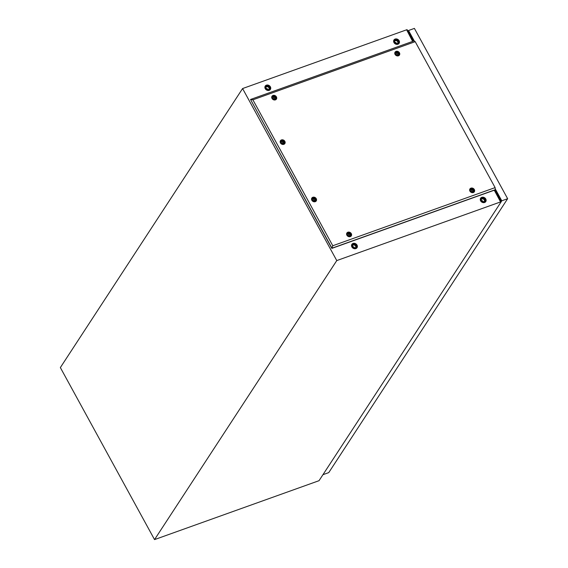<?xml version="1.0" encoding="UTF-8"?>
<svg xmlns="http://www.w3.org/2000/svg" width="568" height="568" viewBox="0 0 568 568"><rect width="100%" height="100%" fill="white"/><g stroke="black" fill="none" stroke-linecap="round" stroke-linejoin="round"><path stroke-width="0.85" d="M270.382 86.826A3.074 2.584 -146.9 0 1 270.382 89.432A3.074 2.584 -146.9 0 1 267.805 90.454A3.074 2.584 -146.9 0 1 265.235 88.672A3.074 2.584 -146.9 0 1 265.235 86.066A3.074 2.584 -146.9 0 1 267.805 85.044A3.074 2.584 -146.9 0 1 270.382 86.826M265.164 86.187A3.074 2.584 -146.9 0 1 270.233 87.06A3.074 2.584 -146.9 0 1 270.304 89.545M399.119 40.718A3.074 2.584 -146.9 0 1 399.119 43.324A3.074 2.584 -146.9 0 1 396.542 44.347A3.074 2.584 -146.9 0 1 393.972 42.565A3.074 2.584 -146.9 0 1 393.972 39.959A3.074 2.584 -146.9 0 1 396.542 38.936A3.074 2.584 -146.9 0 1 399.119 40.718M393.894 40.08A3.074 2.584 -146.9 0 1 398.97 40.953A3.074 2.584 -146.9 0 1 399.041 43.438M351.883 246.938A3.074 2.584 33.1 0 0 354.453 248.72A3.074 2.584 33.1 0 0 357.031 247.698A3.074 2.584 33.1 0 0 357.031 245.092A3.074 2.584 33.1 0 0 354.453 243.31A3.074 2.584 33.1 0 0 351.883 244.332A3.074 2.584 33.1 0 0 351.883 246.938M356.952 247.811A3.074 2.584 33.1 0 0 356.874 245.326A3.074 2.584 33.1 0 0 351.805 244.453M480.62 200.831A3.074 2.584 33.1 0 0 483.19 202.613A3.074 2.584 33.1 0 0 485.768 201.59A3.074 2.584 33.1 0 0 485.768 198.985A3.074 2.584 33.1 0 0 483.19 197.202A3.074 2.584 33.1 0 0 480.62 198.225A3.074 2.584 33.1 0 0 480.62 200.831M485.69 201.704A3.074 2.584 33.1 0 0 485.612 199.219A3.074 2.584 33.1 0 0 480.542 198.346M494.444 190.521L500.656 202.059L494.621 190.529L493.542 190.472L494.984 190.195L501.26 201.661L319.038 480.684L154.539 539.6L336.767 260.584L500.806 201.832M154.539 539.6L60.357 367.574L242.586 88.551L406.624 29.799L412.616 41.372M412.808 41.095L412.432 41.478L413.362 41.102L407.079 29.635L406.631 29.82M242.586 88.551L336.767 260.584M500.834 201.817L501.26 201.661M494.558 190.351L494.877 189.996M496.915 193.56L494.898 190.039L497.17 194.185M413.376 41.145L412.929 41.258L406.652 29.792M410.494 34.762L410.167 35.266M414.349 41.116L408.534 30.502L408.001 31.318M408.534 30.502L414.399 28.4L507.643 198.708L328.758 472.611L322.951 474.692M501.239 201.626L501.778 200.809L507.643 198.708M501.778 200.809L495.36 189.094M500.926 201.051L501.26 200.547L495.367 189.783M413.887 40.96L408.648 31.382L408.314 31.893M500.081 198.395L499.57 198.573M499.102 197.714L499.613 197.529M500.309 198.807L499.975 199.311M283.673 141.652A1.093 0.916 33.1 0 0 281.842 142.305A1.093 0.916 33.1 0 0 283.673 141.652M280.94 142.745A2.052 1.725 -146.9 0 1 284.369 141.517A2.052 1.725 -146.9 0 1 280.94 142.745M315.07 198.992A1.093 0.916 33.1 0 0 313.238 199.652A1.093 0.916 33.1 0 0 315.07 198.992M312.336 200.092A2.052 1.725 -146.9 0 1 315.765 198.864A2.052 1.725 -146.9 0 1 312.336 200.092M281.898 142.284A1.022 0.859 33.1 0 0 283.617 141.673A1.022 0.859 33.1 0 0 281.898 142.284M283.418 142.745A1.022 0.859 33.1 0 0 281.792 141.68M313.295 199.631A1.022 0.859 33.1 0 0 315.013 199.013A1.022 0.859 33.1 0 0 313.295 199.631M314.814 200.085A1.022 0.859 33.1 0 0 313.188 199.02M280.812 141.262A2.052 1.725 33.1 0 0 280.613 143.172M312.201 198.601A2.052 1.725 33.1 0 0 312.01 200.511M473.158 189.868A1.093 0.916 33.1 0 0 471.326 190.521A1.093 0.916 33.1 0 0 473.158 189.868M470.425 190.969A2.052 1.725 -146.9 0 1 473.854 189.733A2.052 1.725 -146.9 0 1 470.425 190.969M398.282 53.108A1.093 0.916 33.1 0 0 396.45 53.761A1.093 0.916 33.1 0 0 398.282 53.108M395.548 54.201A2.052 1.725 -146.9 0 1 398.985 52.973A2.052 1.725 -146.9 0 1 395.548 54.201M350.108 233.938A1.093 0.916 33.1 0 0 348.276 234.598A1.093 0.916 33.1 0 0 350.108 233.938M347.375 235.038A2.052 1.725 -146.9 0 1 350.811 233.81A2.052 1.725 -146.9 0 1 347.375 235.038M471.383 190.507A1.022 0.859 33.1 0 0 473.101 189.889A1.022 0.859 33.1 0 0 471.383 190.507M472.903 190.962A1.022 0.859 33.1 0 0 471.277 189.897M396.507 53.74A1.022 0.859 33.1 0 0 398.225 53.129A1.022 0.859 33.1 0 0 396.507 53.74M398.026 54.194A1.022 0.859 33.1 0 0 396.4 53.136M348.34 234.577A1.022 0.859 33.1 0 0 350.051 233.959A1.022 0.859 33.1 0 0 348.34 234.577M349.852 235.031A1.022 0.859 33.1 0 0 348.234 233.966M470.297 189.478A2.052 1.725 33.1 0 0 470.098 191.388M395.42 52.717A2.052 1.725 33.1 0 0 395.221 54.627M347.247 233.547A2.052 1.725 33.1 0 0 347.048 235.457M275.231 97.178A1.093 0.916 33.1 0 0 273.407 97.831A1.093 0.916 33.1 0 0 275.231 97.178M272.505 98.271A2.052 1.725 -146.9 0 1 275.934 97.043A2.052 1.725 -146.9 0 1 272.505 98.271M273.464 97.81A1.022 0.859 33.1 0 0 275.175 97.199A1.022 0.859 33.1 0 0 273.464 97.81M274.983 98.264A1.022 0.859 33.1 0 0 273.357 97.206M272.37 96.787A2.052 1.725 33.1 0 0 272.171 98.697M284.852 141.347A2.627 2.208 -146.9 0 1 283.183 144.471A2.627 2.208 -146.9 0 1 280.457 142.923A2.627 2.208 -146.9 0 1 280.308 142.589A2.627 2.208 -146.9 0 1 281.614 139.877A2.627 2.208 -146.9 0 1 284.852 141.347M284.327 143.328A2.123 1.782 -146.9 0 1 282.963 144.471M316.248 198.686A2.627 2.208 -146.9 0 1 314.573 201.81A2.627 2.208 -146.9 0 1 311.853 200.263A2.627 2.208 -146.9 0 1 311.704 199.936A2.627 2.208 -146.9 0 1 313.011 197.224A2.627 2.208 -146.9 0 1 316.248 198.686M315.716 200.667A2.123 1.782 -146.9 0 1 314.36 201.81M474.337 189.563A2.627 2.208 -146.9 0 1 472.668 192.687A2.627 2.208 -146.9 0 1 469.942 191.139A2.627 2.208 -146.9 0 1 469.793 190.812A2.627 2.208 -146.9 0 1 471.099 188.1A2.627 2.208 -146.9 0 1 474.337 189.563M473.811 191.544A2.123 1.782 -146.9 0 1 472.448 192.687M399.46 52.803A2.627 2.208 -146.9 0 1 397.792 55.927A2.627 2.208 -146.9 0 1 395.065 54.379A2.627 2.208 -146.9 0 1 394.916 54.045A2.627 2.208 -146.9 0 1 396.223 51.333A2.627 2.208 -146.9 0 1 399.46 52.803M398.935 54.784A2.123 1.782 -146.9 0 1 397.579 55.927M351.294 233.633A2.627 2.208 -146.9 0 1 349.618 236.757A2.627 2.208 -146.9 0 1 346.899 235.209A2.627 2.208 -146.9 0 1 346.743 234.882A2.627 2.208 -146.9 0 1 348.049 232.17A2.627 2.208 -146.9 0 1 351.294 233.633M350.761 235.614A2.123 1.782 -146.9 0 1 349.405 236.757M276.417 96.872A2.627 2.208 -146.9 0 1 274.742 99.996A2.627 2.208 -146.9 0 1 272.022 98.449A2.627 2.208 -146.9 0 1 271.866 98.115A2.627 2.208 -146.9 0 1 273.173 95.403A2.627 2.208 -146.9 0 1 276.417 96.872M275.885 98.853A2.123 1.782 -146.9 0 1 274.529 99.996M280.393 142.788A2.123 1.782 -146.9 0 1 280.89 141.084M282.53 144.421A2.052 1.725 33.1 0 0 284.199 143.47M311.782 200.135A2.123 1.782 -146.9 0 1 312.286 198.431M313.926 201.761A2.052 1.725 33.1 0 0 315.595 200.816M469.878 191.004A2.123 1.782 -146.9 0 1 470.375 189.3M472.015 192.637A2.052 1.725 33.1 0 0 473.684 191.693M395.001 54.244A2.123 1.782 -146.9 0 1 395.498 52.54M397.139 55.877A2.052 1.725 33.1 0 0 398.807 54.926M346.828 235.081A2.123 1.782 -146.9 0 1 347.332 233.377M348.965 236.707A2.052 1.725 33.1 0 0 350.634 235.763M271.951 98.314A2.123 1.782 -146.9 0 1 272.455 96.61M274.088 99.947A2.052 1.725 33.1 0 0 275.757 98.995M495.459 189.648L331.96 248.209L250.531 99.471L414.029 40.91L415.208 41.677L495.104 187.61L495.346 189.826L331.847 248.386L250.531 99.471L252.888 99.812L332.784 245.752L331.847 248.386M495.104 187.61L332.784 245.752M415.208 41.677L252.888 99.812M352.487 246.697A1.74 1.463 -146.9 0 1 354.617 248.088M352.643 247.08A1.74 1.463 -146.9 0 1 355.561 246.036A1.74 1.463 -146.9 0 1 352.643 247.08M481.224 200.589A1.74 1.463 -146.9 0 1 483.354 201.981M481.38 200.973A1.74 1.463 -146.9 0 1 484.298 199.929A1.74 1.463 -146.9 0 1 481.38 200.973M484.902 199.474A2.222 1.867 33.1 0 0 483.041 198.182A2.222 1.867 33.1 0 0 481.181 198.928A2.222 1.867 33.1 0 0 481.181 200.802A2.222 1.867 33.1 0 0 483.041 202.094A2.222 1.867 33.1 0 0 484.902 201.356A2.222 1.867 33.1 0 0 484.902 199.474M484.788 201.505A2.222 1.867 33.1 0 0 484.696 199.78A2.222 1.867 33.1 0 0 481.089 199.084M356.164 245.582A2.222 1.867 33.1 0 0 354.304 244.297A2.222 1.867 33.1 0 0 352.444 245.035A2.222 1.867 33.1 0 0 352.444 246.917A2.222 1.867 33.1 0 0 354.304 248.202A2.222 1.867 33.1 0 0 356.164 247.463A2.222 1.867 33.1 0 0 356.164 245.582M356.051 247.612A2.222 1.867 33.1 0 0 355.959 245.894A2.222 1.867 33.1 0 0 352.352 245.191M481.281 200.767L481.77 200.596M352.543 246.881L353.033 246.704M394.575 42.323A1.74 1.463 -146.9 0 1 396.712 43.715M397.65 41.663A1.74 1.463 -146.9 0 1 394.732 42.706A1.74 1.463 -146.9 0 1 397.65 41.663M265.838 88.43A1.74 1.463 -146.9 0 1 267.975 89.822M268.912 87.77A1.74 1.463 -146.9 0 1 265.994 88.814A1.74 1.463 -146.9 0 1 268.912 87.77M398.253 41.208A2.222 1.867 -146.9 0 1 398.253 43.09A2.222 1.867 -146.9 0 1 396.393 43.828A2.222 1.867 -146.9 0 1 394.533 42.536A2.222 1.867 -146.9 0 1 394.533 40.662A2.222 1.867 -146.9 0 1 396.393 39.916A2.222 1.867 -146.9 0 1 398.253 41.208M394.44 40.818A2.222 1.867 -146.9 0 1 398.047 41.521A2.222 1.867 -146.9 0 1 398.14 43.239M269.516 87.316A2.222 1.867 -146.9 0 1 269.516 89.197A2.222 1.867 -146.9 0 1 267.656 89.936A2.222 1.867 -146.9 0 1 265.796 88.651A2.222 1.867 -146.9 0 1 265.796 86.769A2.222 1.867 -146.9 0 1 267.656 86.031A2.222 1.867 -146.9 0 1 269.516 87.316M265.703 86.925A2.222 1.867 -146.9 0 1 269.31 87.628A2.222 1.867 -146.9 0 1 269.402 89.346M280.94 141.013L280.635 141.475M312.336 198.353L312.031 198.821M470.425 189.229L470.119 189.698M395.548 52.469L395.243 52.93M347.375 233.299L347.076 233.767M272.505 96.539L272.2 97M275.934 98.782L275.629 99.244M350.811 235.542L350.506 236.011M398.985 54.713L398.679 55.174M473.854 191.473L473.556 191.934M315.765 200.596L315.46 201.065M284.369 143.257L284.071 143.718"/></g></svg>
